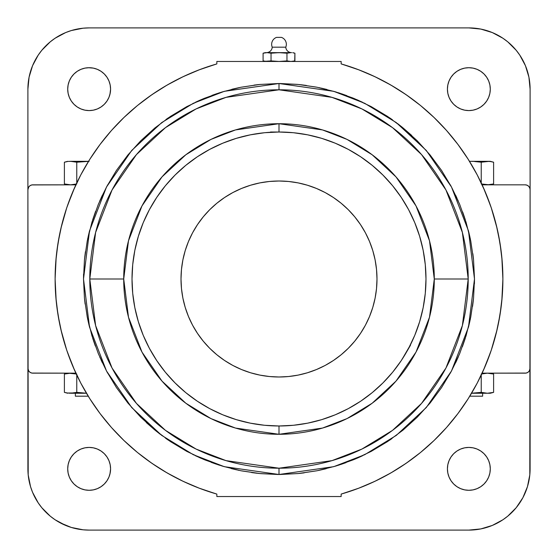 <?xml version="1.0" encoding="UTF-8"?>
<svg xmlns="http://www.w3.org/2000/svg" width="558" height="558" viewBox="0 0 558 558"><rect width="100%" height="100%" fill="white"/><g stroke="black" fill="none" stroke-linecap="round" stroke-linejoin="round"><path stroke-width="0.84" d="M149.384 209.682A146.984 146.984 0 0 0 132.016 279A146.984 146.984 0 0 1 279 132.016A146.984 146.984 0 0 1 425.984 279L425.28 293.41L423.159 307.674L419.658 321.666L414.796 335.246L408.63 348.29L401.216 360.663L392.623 372.249L382.934 382.934L372.249 392.623L360.663 401.216L348.29 408.63L335.246 414.796L321.666 419.658L307.674 423.159L293.41 425.28L279 425.984L279 434.284L322.482 428.077L347.048 418.584L372.172 403.225L395.999 381.107L416.017 352.077L429.507 317.223L434.284 279L468.204 279A189.204 189.204 0 0 1 279 468.204A189.204 189.204 0 0 1 89.796 279A189.204 189.204 0 0 1 279 89.796L279 83.512L279 89.796L226.025 97.364L196.088 108.929L165.475 127.636L136.452 154.594L112.053 189.964L95.62 232.428L89.796 279L95.62 325.572L112.053 368.036L136.452 403.406L165.475 430.364L196.088 449.071L226.025 460.636L279 468.204L279 474.488L224.26 466.669L193.333 454.721L161.708 435.393L131.716 407.542L106.508 370.993L89.524 327.121L83.512 279L89.524 230.879L106.508 187.007L131.716 150.458L161.708 122.607L193.333 103.279L224.26 91.331L279 83.512L259.902 84.446M258.947 84.544L240.889 87.257M239.528 87.536L222.224 91.937M221.456 92.168L204.165 98.396M203.363 98.738L198.16 101.005M107.68 184.838L101.005 198.16M99.749 357.008L106.606 371.182M107.031 371.977L107.68 373.163M146.322 422.573L155.019 430.148M155.661 430.671L160.446 434.438M195.446 455.74L204.221 459.625M205.002 459.945L222.244 466.07L240.861 470.736L259.84 473.547L279 474.488L279 468.204L331.975 460.636L361.912 449.071L392.525 430.364L421.548 403.406L445.947 368.036L462.38 325.572L468.204 279L434.284 279L429.507 240.777L416.017 205.923L395.999 176.893L372.172 154.775L347.048 139.416L322.482 129.923L279 123.716L279 132.016L270.518 132.016L279.021 132.016M223.123 466.335L240.833 470.729M241.719 470.903L259.777 473.54M260.67 473.63L278.051 474.488M291.632 52.64A5.88 5.88 0 0 1 285.766 47.186L272.234 47.186A5.88 5.88 0 0 1 266.368 52.64A5.88 5.88 0 0 0 272.234 47.186A7.352 7.352 0 0 1 276.552 37.386A7.352 7.352 0 0 0 272.234 47.186L285.766 47.186A7.352 7.352 0 0 0 281.448 37.386L276.552 37.386L281.448 37.386A7.352 7.352 0 0 1 285.766 47.186A5.88 5.88 0 0 0 291.632 52.64M406.21 352.628L402.192 359.178M402.618 358.522L403.183 357.629M490.294 89.141A21.434 21.434 0 0 1 468.86 110.582A21.434 21.434 0 0 1 447.418 89.141L447.83 84.962L449.05 80.938L451.031 77.234L453.696 73.984L456.946 71.319L460.65 69.338L464.675 68.118L468.86 67.706L473.038 68.118L477.062 69.338L480.766 71.319L484.016 73.984L486.681 77.234L488.662 80.938L489.882 84.962L490.294 89.141L489.882 93.326L488.662 97.35L486.681 101.054L484.016 104.304L480.766 106.969L477.062 108.95L473.038 110.17L468.86 110.582L464.675 110.17L460.65 108.95L456.946 106.969L453.696 104.304L451.031 101.054L449.05 97.35L447.83 93.326L447.418 89.141A21.434 21.434 0 0 1 468.86 67.706A21.434 21.434 0 0 1 490.294 89.141L489.882 84.962M88.443 67.72L93.326 68.118L97.35 69.338L101.054 71.319L104.304 73.984L106.969 77.234L108.95 80.938L110.17 84.962L110.582 89.141A21.434 21.434 0 0 1 89.141 110.582A21.434 21.434 0 0 1 67.706 89.141A21.434 21.434 0 0 1 89.141 67.706A21.434 21.434 0 0 1 110.582 89.141L109.933 94.379M502.891 279A223.891 223.891 0 0 1 341.154 494.088L341.154 496.536L216.846 496.536L216.846 494.088L199.729 488.39L183.136 481.324L167.156 472.954L151.902 463.314L137.477 452.489L123.974 440.527L111.467 427.526L100.056 413.555L89.803 398.712L80.784 383.095L73.042 366.794L66.646 349.929L61.624 332.603L58.011 314.935L55.835 297.023L55.109 279L55.835 260.977L58.011 243.065L61.624 225.397L66.646 208.071L73.042 191.206L80.784 174.905L89.803 159.288L100.056 144.445L111.467 130.474L123.974 117.473L137.477 105.511L151.902 94.686L167.156 85.046L183.136 76.676L199.729 69.611L216.846 63.912L216.846 61.464L341.154 61.464L341.154 63.912L358.271 69.611L374.864 76.676L390.844 85.046L406.098 94.686L420.523 105.511L434.026 117.473L446.533 130.474L457.944 144.445L468.197 159.288L477.216 174.905L484.958 191.206L491.354 208.071L496.376 225.397L499.989 243.065L502.165 260.977L502.891 279L502.165 297.023L499.989 314.935L496.376 332.603L491.354 349.929L484.958 366.794L477.216 383.095L468.197 398.712L457.944 413.555L446.533 427.526L434.026 440.527L420.523 452.489L406.098 463.314L390.844 472.954L374.864 481.324L358.271 488.39L341.154 494.088L341.154 496.536L216.846 496.536L216.846 494.088A223.891 223.891 0 0 1 216.846 63.912L216.846 61.464L341.154 61.464L341.154 63.912A223.891 223.891 0 0 1 502.891 279L501.823 257.21M490.294 468.86A21.434 21.434 0 0 1 468.86 490.294A21.434 21.434 0 0 1 447.418 468.86A21.434 21.434 0 0 1 468.86 447.418A21.434 21.434 0 0 1 490.294 468.86L489.882 473.038L488.662 477.062L486.681 480.766L484.016 484.016L480.766 486.681L477.062 488.662L473.038 489.882L468.86 490.294L464.675 489.882L460.65 488.662L456.946 486.681L453.696 484.016L451.031 480.766L449.05 477.062L447.83 473.038L447.418 468.86L447.83 464.675L449.05 460.65L451.031 456.946L453.696 453.696L456.946 451.031L460.65 449.05L464.675 447.83L468.86 447.418L473.038 447.83L477.062 449.05L480.766 451.031L484.016 453.696L486.681 456.946L488.662 460.65L489.882 464.675L490.294 468.86L489.882 464.675M110.17 473.038L108.95 477.062L106.969 480.766L104.304 484.016L101.054 486.681L97.35 488.662L93.326 489.882L89.141 490.294L84.962 489.882L80.938 488.662L77.234 486.681L73.984 484.016L71.319 480.766L69.338 477.062L68.118 473.038L67.706 468.86L68.118 464.675L69.338 460.65L71.319 456.946L73.984 453.696L77.234 451.031L80.938 449.05L84.962 447.83L89.141 447.418L93.326 447.83L97.35 449.05L101.054 451.031L104.304 453.696L106.969 456.946L108.95 460.65L110.17 464.675L110.582 468.86A21.434 21.434 0 0 1 89.141 490.294A21.434 21.434 0 0 1 67.706 468.86A21.434 21.434 0 0 1 89.141 447.418A21.434 21.434 0 0 1 110.582 468.86L109.954 474.007M286.833 132.225L279 132.016L279 123.716A155.284 155.284 0 0 0 123.716 279L89.796 279L123.716 279L128.493 317.223L141.983 352.077L162.001 381.107L185.828 403.225L210.952 418.584L235.518 428.077L279 434.284A155.284 155.284 0 0 0 434.284 279A155.284 155.284 0 0 0 279 123.716L235.518 129.923L210.952 139.416L185.828 154.775L162.001 176.893L141.983 205.923L128.493 240.777L123.716 279A155.284 155.284 0 0 0 279 434.284L279 425.984L264.59 425.28L250.326 423.159L236.334 419.658L222.754 414.796L209.71 408.63L197.337 401.216L185.751 392.623L175.066 382.934L165.377 372.249L156.784 360.663L149.37 348.29L143.204 335.246L138.342 321.666L134.841 307.674L132.72 293.41L132.016 279L132.72 264.59L134.841 250.326L138.342 236.334L143.204 222.754L149.37 209.71L156.784 197.337L165.377 185.751L175.066 175.066L185.751 165.377L197.337 156.784L209.71 149.37L222.754 143.204L236.334 138.342L250.326 134.841L264.59 132.72L279 132.016L293.41 132.72L307.674 134.841L321.666 138.342L335.246 143.204L348.29 149.37L360.663 156.784L372.249 165.377L382.934 175.066L392.623 185.751L401.216 197.337L408.63 209.71L414.796 222.754L419.658 236.334L423.159 250.326L425.28 264.59L425.984 279A146.984 146.984 0 0 0 408.616 209.682M469.766 396.187L482.635 396.187L469.766 396.187M401.272 197.42A146.984 146.984 0 0 0 360.58 156.728M348.318 149.384A146.984 146.984 0 0 0 287.321 132.253M270.679 132.253A146.984 146.984 0 0 0 209.682 149.384M197.42 156.728A146.984 146.984 0 0 0 156.728 197.42M376.517 288.605L376.992 279A97.992 97.992 0 0 1 279 376.992A97.992 97.992 0 0 1 181.008 279L181.483 288.605L182.891 298.118L185.228 307.444L188.471 316.498L192.58 325.195L197.525 333.44L203.251 341.161L209.71 348.29L216.839 354.749L224.56 360.475L232.805 365.42L241.502 369.529L250.556 372.772L259.882 375.109L269.395 376.517L279 376.992L288.605 376.517L298.118 375.109L307.444 372.772L316.498 369.529L325.195 365.42L333.44 360.475L341.161 354.749L348.29 348.29L354.749 341.161L360.475 333.44L365.42 325.195L369.529 316.498L372.772 307.444L375.109 298.118L376.517 288.605L376.992 279L376.517 269.395L375.109 259.882L372.772 250.556L369.529 241.502L365.42 232.805L360.475 224.56L354.749 216.839L348.29 209.71L341.161 203.251L333.44 197.525L325.195 192.58L316.498 188.471L307.444 185.228L298.118 182.891L288.605 181.483L279 181.008L269.395 181.483L259.882 182.891L250.556 185.228L241.502 188.471L232.805 192.58L224.56 197.525L216.839 203.251L209.71 209.71L203.251 216.839L197.525 224.56L192.58 232.805L188.471 241.502L185.228 250.556L182.891 259.882L181.483 269.395L181.008 279A97.992 97.992 0 0 1 279 181.008A97.992 97.992 0 0 1 376.992 279L376.517 269.395M408.616 348.318A146.984 146.984 0 0 0 410.032 345.597L401.837 359.715M287.482 132.26L279 132.016M409.188 347.229L409.67 346.309M410.535 345.144L406.454 352.217M270.518 132.26L271.167 132.225L270.518 132.26M410.032 345.597A146.984 146.984 0 0 0 425.984 279A146.984 146.984 0 0 1 279 425.984A146.984 146.984 0 0 1 132.016 279M408.589 348.366L409.188 347.236M181.483 269.395L181.008 279L181.483 288.605M182.891 298.118L185.228 307.444M192.58 325.195L197.525 333.44L203.251 341.161L209.71 348.29L216.839 354.749M269.395 376.517L279 376.992L288.605 376.517M298.118 375.109L307.444 372.772M325.195 365.42L333.44 360.475L341.161 354.749L348.29 348.29L354.749 341.161M375.109 259.882L372.772 250.556M365.42 232.805L360.475 224.56L354.749 216.839L348.29 209.71L341.161 203.251M288.605 181.483L279 181.008L269.395 181.483M259.882 182.891L250.556 185.228M232.805 192.58L224.56 197.525L216.839 203.251L209.71 209.71L203.251 216.839M138.342 236.334L143.204 222.754M197.337 156.784L209.71 149.37M321.666 138.342L335.246 143.204M401.216 197.337L408.63 209.71M419.658 321.666L414.796 335.246M360.663 401.216L348.29 408.63M236.334 419.658L222.754 414.796M156.784 360.663L149.37 348.29M75.365 396.187L88.234 396.187L75.365 396.187L75.365 393.25M69.032 393.188L86.455 393.25L70.58 393.25L76.767 392.365L86.044 393.188M488.968 393.188L493.607 392.365L490.294 393.25L471.545 393.25L487.42 393.25L484.016 392.965M469.466 161.318L490.294 161.318L471.963 161.381M69.032 161.381L86.037 161.381M290.934 52.64L265.217 52.64L263.09 53.212L267.066 52.64L271.042 53.212L279 52.64L286.958 53.212L290.934 52.64L265.217 52.64M290.669 52.64L291.388 52.64M69.722 393.23L69.108 393.195M65.028 392.525L67.483 393.013L64.393 392.365L64.393 374.048L70.58 373.163L76.767 374.048L69.032 373.225L72.819 373.288M83.442 393.048L81.545 392.902M73.984 392.965L67.483 393.013M72.819 393.125L70.58 393.25M476.455 392.902L481.233 392.365L487.42 393.25L481.233 392.365L471.956 393.188M490.524 393.013L493.607 392.365L493.607 374.048L493.607 392.365L487.42 393.25L490.294 393.25M489.659 393.125L489.052 393.181M488.968 161.381L481.233 162.211L476.455 161.667M488.278 161.339L488.892 161.374M492.972 162.043L493.6 162.204M490.161 184.649L493.607 183.952L493.607 162.211L490.517 161.555L493.607 162.211L493.607 183.952L487.42 184.838L481.233 183.952L488.968 184.775L485.181 184.712M474.558 161.52L481.233 162.211L487.42 161.318L490.517 161.555M485.181 161.443L487.42 161.318M81.545 161.667L76.767 162.211L73.984 161.604M67.476 161.555L64.393 162.211L67.483 161.555L64.393 162.211L64.393 183.952L64.393 162.211L67.706 161.318M68.341 161.443L68.864 161.395M89.141 161.318L76.767 162.211L76.767 182.933L76.767 162.211L70.58 161.318L88.331 161.318M263.292 53.163L264.08 52.975M266.068 52.682L265.071 52.794L266.068 52.682M292.929 52.794L294.708 53.163M280.995 52.682L275.01 52.794L280.995 52.682M279 89.796A189.204 189.204 0 0 1 468.204 279L462.38 232.428L445.947 189.964L421.548 154.594L392.525 127.636L361.912 108.929L331.975 97.364L279 89.796M82.94 393.013L76.767 392.365L76.767 375.067L76.767 392.365L73.684 393.013M67.839 373.351L64.393 374.048L64.393 392.365L67.706 393.25M481.233 375.067L481.233 392.365L481.233 375.067M484.016 373.448L481.233 374.048L487.42 373.163L493.607 374.048L490.621 373.414M481.233 182.933L481.233 162.211L481.233 182.933M73.984 184.552L76.767 183.952L70.58 184.838L64.393 183.952L70.58 184.838L67.379 184.586M294.708 60.941L294.91 53.212L294.91 60.892L290.934 61.464L286.958 60.892L286.958 53.212L288.939 52.794M286.958 53.212L282.99 52.794L286.958 53.212L286.958 60.892L279 61.464L271.042 60.892L271.042 53.212L275.01 52.794M271.042 53.212L267.066 52.64L271.042 53.212L271.042 60.892L267.066 61.464L263.09 60.892L263.09 53.212L263.09 60.892L265.217 61.464M267.066 52.64L263.09 53.212M286.958 60.892L290.934 61.464L293.92 61.129L290.934 61.464L286.958 60.892L279 61.464L271.042 60.892L275.01 61.31M279 83.512L333.74 91.331L364.667 103.279L396.292 122.607L426.284 150.458L451.492 187.007L468.476 230.879L474.488 279L468.476 327.121L451.492 370.993L426.284 407.542L396.292 435.393L364.667 454.721L333.74 466.669L279 474.488L298.16 473.547L317.139 470.736L335.749 466.07L353.814 459.611L371.154 451.408L387.608 441.545L403.015 430.113L417.231 417.231L430.113 403.015L441.545 387.608L451.408 371.154L459.611 353.814L466.07 335.749L470.736 317.139L473.547 298.16L474.488 279L473.547 259.84L470.736 240.861L466.07 222.251L459.611 204.186L451.408 186.846L441.545 170.392L430.113 154.984L417.231 140.769L403.015 127.887L387.608 116.455L371.154 106.592L353.814 98.389L335.749 91.931L317.139 87.264L298.16 84.453L279 83.512L259.84 84.453L240.861 87.264L222.251 91.931L204.186 98.389L186.846 106.592L170.392 116.455L154.984 127.887L140.769 140.769L127.887 154.984L116.455 170.392L106.592 186.846L98.389 204.186L91.931 222.251L87.264 240.861L84.453 259.84L83.512 279L84.453 298.16L87.264 317.139L91.931 335.749L98.389 353.814L106.592 371.154L116.455 387.608L127.887 403.015L140.769 417.231L154.984 430.113L170.392 441.545L186.846 451.408L204.186 459.611L222.251 466.07M67.706 373.163L65.028 373.888M487.42 373.163L490.517 373.4L487.42 373.163M485.865 373.225L484.33 373.393M101.131 360.105L102.281 362.588M165.531 438.19L167.435 439.53M167.679 439.697L168.607 440.339M198.941 457.344L201.466 458.46M211.231 462.366L216.755 464.319M217.55 464.584L219.768 465.302M231.179 468.553L236.843 469.892M237.638 470.066L239.152 470.387M251.595 472.563L257.391 473.296M258.201 473.379L258.975 473.463M298.949 473.47L299.799 473.379M299.806 473.379L304.159 472.863M318.834 470.387L326.102 468.734M338.225 465.302L339.689 464.828M340.45 464.584L345.988 462.652M356.987 458.264L359.129 457.316M359.84 456.995L354.567 459.297M493.6 183.952L492.972 184.112M100.719 198.801L99.561 201.431M95.592 211.336L92.698 219.768M89.461 231.138L88.08 236.969M87.934 237.638L87.606 239.194M85.423 251.707L84.69 257.538M84.621 258.201L84.537 258.989M83.567 274.111L83.512 279M84.544 299.081L85.123 304.075M87.613 318.834L87.78 319.636M87.934 320.355L89.301 326.221M92.705 338.253L93.186 339.745M93.416 340.45L95.362 346.03M60.271 522.867L71.368 527.463L83.142 529.807L89.141 530.1A61.24 61.24 0 0 1 27.9 468.86L27.9 368.266L28.723 370.986L30.076 372.339L31.841 373.072L75.874 373.163L32.796 373.163A4.896 4.896 0 0 1 27.9 368.266L27.9 189.734L28.193 474.858L30.537 486.632L32.559 492.295L38.223 502.884L41.801 507.71L50.29 516.199L55.116 519.777L65.704 525.441M78.183 529.11L81.503 529.619M110.17 464.675L110.331 465.609M89.141 490.294L88.443 490.28M72.128 184.775L73.67 184.607M79.257 380.144L81.37 384.211M89.58 398.356L90.968 400.539M98.836 411.916L102.03 416.135M109.347 425.098L112.856 429.074M122.328 438.937L124.301 440.848M136.543 451.715L140.051 454.554M74.751 370.693L67.406 352.161M66.765 350.291L60.85 329.373M59.539 323.298L56.888 307.158M56.177 300.79L55.109 279M55.109 278.833L56.177 257.21M56.888 250.842L59.539 234.702M60.85 228.627L66.765 207.709M67.406 205.839L74.751 187.307M75.874 184.838L31.841 184.928L30.076 185.661L28.723 187.014L27.9 189.734L27.9 89.141A61.24 61.24 0 0 1 89.141 27.9L83.142 28.193L71.368 30.537L65.704 32.559L55.116 38.223L50.29 41.801L41.801 50.29L38.223 55.116L32.559 65.704L29.079 77.192L27.9 89.141L27.9 189.734A4.896 4.896 0 0 1 32.796 184.838L75.874 184.838M140.051 103.446L136.543 106.285M124.301 117.152L122.328 119.063M112.856 128.926L109.347 132.902M102.03 141.865L98.836 146.084M90.968 157.461L89.58 159.644M81.37 173.789L79.257 177.856M292.783 61.464L293.92 61.129M271.042 60.892L265.071 61.31M269.061 61.31L270.051 61.129M289.937 61.422L290.934 61.464M279 61.464L282.99 61.31M417.949 454.554L421.457 451.715M433.699 440.848L435.672 438.937M445.145 429.074L448.653 425.098M455.97 416.135L459.164 411.916M467.032 400.539L468.42 398.356M476.63 384.211L478.743 380.144M450.32 373.163L456.995 359.84M450.32 184.838L450.962 186.009M478.743 177.856L476.63 173.789M468.42 159.644L467.032 157.461M459.164 146.084L455.97 141.865M448.653 132.902L445.145 128.926M435.672 119.063L433.699 117.152M421.457 106.285L417.949 103.446M411.678 135.427L402.981 127.852M468.86 530.1L89.141 530.1L468.86 530.1L480.808 528.921L492.295 525.441L502.884 519.777L507.71 516.199L516.199 507.71L522.867 497.729L527.463 486.632L529.807 474.858L530.1 189.734L529.73 187.865L528.663 186.274L527.073 185.207L525.204 184.838A4.896 4.896 0 0 1 530.1 189.734L530.1 89.141L528.921 77.192L525.441 65.704L519.777 55.116L516.199 50.29L507.71 41.801L502.884 38.223L492.295 32.559L480.808 29.079L468.86 27.9L89.141 27.9L468.86 27.9A61.24 61.24 0 0 1 530.1 89.141L530.1 368.266A4.896 4.896 0 0 1 525.204 373.163L482.126 373.163L526.159 373.072L527.924 372.339L529.277 370.986L530.1 368.266L530.1 468.86A61.24 61.24 0 0 1 468.86 530.1M360.077 456.883L362.588 455.719M389.463 440.29L390.07 439.871M390.321 439.697L391.953 438.553M455.74 362.554L456.869 360.112M279.9 474.488L298.167 473.547M298.99 473.463L317.111 470.743M318.478 470.464L335.776 466.063M336.558 465.825L353.814 459.611M458.251 200.992L451.394 186.825M402.395 127.37L397.554 123.562M362.54 102.26L353.856 98.41M353.047 98.075L335.749 91.931M334.967 91.693L317.167 87.271M316.281 87.097L298.132 84.446M297.33 84.37L279.907 83.512M197.923 101.117L195.439 102.267M168.537 117.71L167.93 118.129M167.679 118.303L166.047 119.447M102.267 195.439L101.131 197.888M482.126 184.838L525.204 184.838L482.126 184.838M456.869 197.895L455.719 195.412M392.476 119.817L390.565 118.47M390.321 118.303L389.393 117.661M409.105 461.208L399.96 467.402M393.202 471.573L383.172 477.181M376.504 480.543L364.918 485.746M359.115 488.062L342.333 493.746M216.378 493.956L198.885 488.062M193.04 485.732L181.496 480.543M174.828 477.181L164.798 471.573M158.04 467.402L148.895 461.208M32.796 373.163L31.841 373.072M68.118 473.038L67.706 468.86M93.326 447.83L97.35 449.05M476.497 529.619L480.808 528.921M447.83 464.675L448.067 463.621M464.675 447.83L468.86 447.418M469.557 490.28L468.86 490.294M447.83 473.038L447.676 472.159M457.281 359.199L458.432 356.59M462.387 346.72L465.309 338.211M468.56 326.793L469.92 321.031M470.066 320.362L470.394 318.827M472.556 306.419L473.31 300.462M473.379 299.799L473.463 298.997M474.433 283.827L474.488 279M473.463 258.954L472.849 253.723M470.38 239.138L470.22 238.364M470.066 237.645L468.727 231.891M465.302 219.768L464.814 218.255M464.584 217.55L462.631 211.942M483.249 187.307L490.594 205.839M491.235 207.709L497.15 228.627M498.461 234.702L501.112 250.842M502.891 279.167L501.823 300.79M501.112 307.158L498.461 323.298M497.15 329.373L491.235 350.291M490.594 352.161L483.249 370.693M359.059 100.656L356.555 99.554M346.783 95.634L341.245 93.681M340.45 93.416L338.246 92.705M326.904 89.468L321.157 88.108M320.362 87.934L318.827 87.613M306.356 85.43L300.609 84.704M299.799 84.621L299.025 84.537M259.01 84.537L258.201 84.621M258.194 84.621L254.057 85.109M239.166 87.613L231.898 89.266M219.775 92.698L218.311 93.172M217.55 93.416L211.97 95.362M200.985 99.749L198.871 100.684M81.503 28.381L77.192 29.079M110.17 84.962L110.324 85.841M110.17 93.326L108.95 97.35L106.969 101.054L104.304 104.304L101.054 106.969L97.35 108.95L93.326 110.17L89.141 110.582L84.962 110.17L80.938 108.95L77.234 106.969L73.984 104.304L71.319 101.054L69.338 97.35L68.118 93.326L67.706 89.141L68.118 84.962L69.338 80.938L71.319 77.234L73.984 73.984L77.234 71.319L80.938 69.338L84.962 68.118L89.141 67.706M148.895 96.792L158.04 90.598M164.798 86.427L174.828 80.819M181.496 77.457L193.082 72.254M198.885 69.938L215.667 64.254M341.622 64.044L359.115 69.938M364.96 72.268L376.504 77.457M383.172 80.819L393.202 86.427M399.96 90.598L409.105 96.792M525.204 184.838L526.159 184.928M93.326 110.17L89.141 110.582M68.118 93.326L67.706 89.141M497.729 35.133L492.295 32.559M479.817 28.89L476.497 28.381M447.83 84.962L448.046 83.993M468.86 67.706L469.557 67.72M464.675 110.17L460.65 108.95M447.83 93.326L447.669 92.391M482.635 396.187L482.635 393.25M490.294 161.318L493.607 162.211M292.783 52.64L294.91 53.212M493.607 374.048L490.294 373.163M493.607 183.952L490.294 184.838M64.393 183.952L67.706 184.838"/></g></svg>
